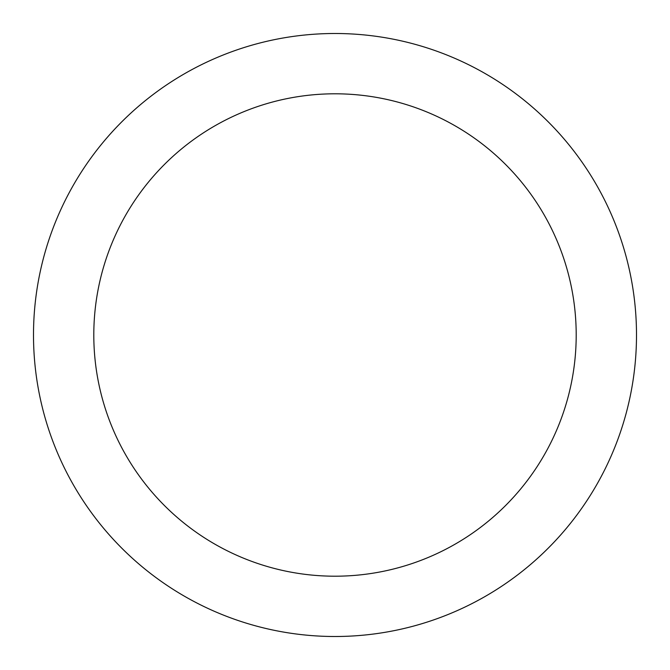 <?xml version="1.0" encoding="UTF-8"?>
<svg xmlns="http://www.w3.org/2000/svg" width="670" height="670" viewBox="0 0 670 670"><rect width="100%" height="100%" fill="white"/><g stroke="black" fill="none" stroke-linecap="round" stroke-linejoin="round"><path stroke-width="1" d="M335 93.8A241.2 241.2 0 0 1 576.2 335A241.2 241.2 0 0 1 335 576.2A241.2 241.2 0 0 1 93.8 335A241.2 241.2 0 0 1 335 93.8M335 33.5A301.5 301.5 0 0 1 636.5 335A301.5 301.5 0 0 1 335 636.5A301.5 301.5 0 0 1 33.5 335A301.5 301.5 0 0 1 335 33.5"/></g></svg>
